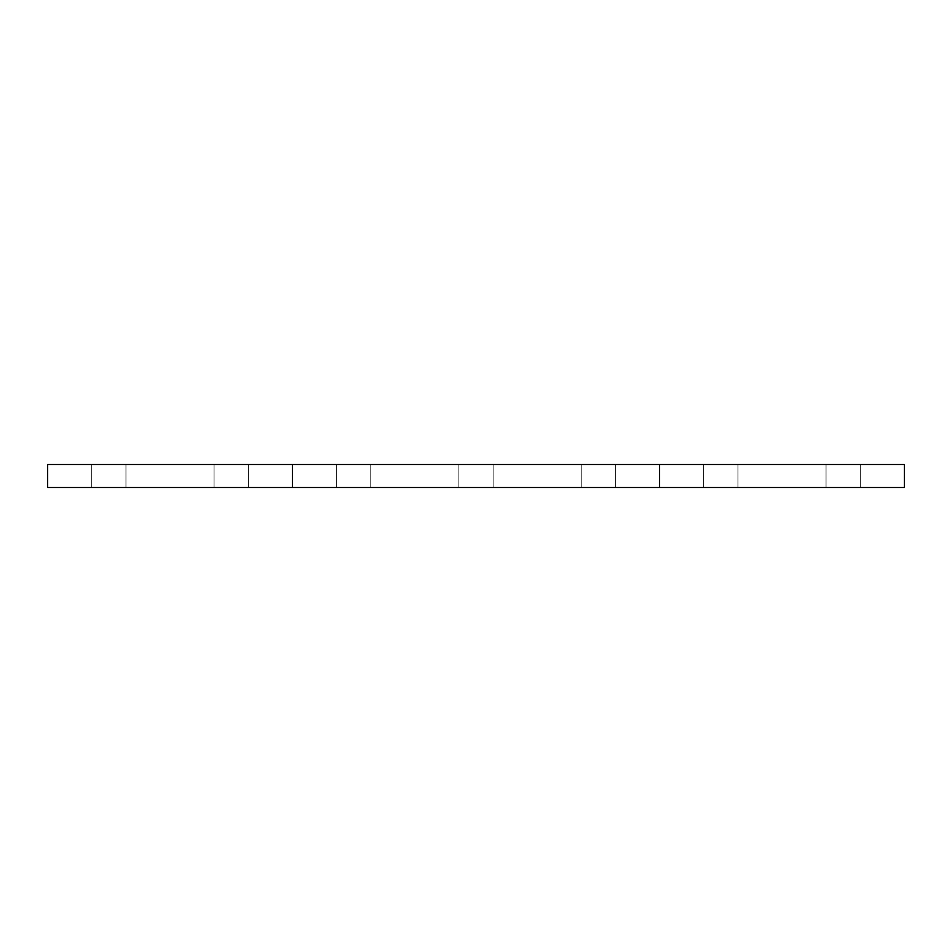 <?xml version="1.0" encoding="UTF-8"?>
<svg xmlns="http://www.w3.org/2000/svg" width="952" height="952" viewBox="0 0 952 952"><rect width="100%" height="100%" fill="white"/><g stroke="black" fill="none" stroke-linecap="round" stroke-linejoin="round"><path stroke-width="0.71" stroke-dasharray="4.76 3.57" d="M860.334 487.507L860.334 464.493L826.062 464.493L826.062 487.507L860.334 487.507L860.334 464.493L826.062 464.493L826.062 487.507L860.334 487.507L826.062 487.507L826.062 464.493L860.334 464.493L860.334 487.507L826.062 487.507L826.062 464.493L860.334 464.493L860.334 487.507L826.062 487.507L860.334 487.507M125.938 487.507L125.938 464.493L91.666 464.493L91.666 487.507L125.938 487.507L125.938 464.493L91.666 464.493L91.666 487.507L125.938 487.507L91.666 487.507L91.666 464.493L125.938 464.493L125.938 487.507L91.666 487.507L91.666 464.493L125.938 464.493L125.938 487.507L91.666 487.507L125.938 487.507M248.341 487.507L248.341 464.493L214.069 464.493L214.069 487.507L248.341 487.507L248.341 464.493L214.069 464.493L214.069 487.507L248.341 487.507L214.069 487.507L214.069 464.493L248.341 464.493L248.341 487.507L214.069 487.507L214.069 464.493L248.341 464.493L248.341 487.507L214.069 487.507L248.341 487.507M370.733 487.507L370.733 464.493L336.461 464.493L336.461 487.507L370.733 487.507L370.733 464.493L336.461 464.493L336.461 487.507L370.733 487.507L370.733 464.493L336.461 464.493L336.461 487.507L370.733 487.507L370.733 464.493L336.461 464.493L336.461 487.507L370.733 487.507L336.461 487.507L336.461 464.493L370.733 464.493L370.733 487.507L336.461 487.507L336.461 464.493L370.733 464.493L370.733 487.507L336.461 487.507L336.461 464.493L370.733 464.493L370.733 487.507L336.461 487.507L336.461 464.493L370.733 464.493L370.733 487.507L336.461 487.507L370.733 487.507M493.136 487.507L493.136 464.493L458.864 464.493L458.864 487.507L493.136 487.507L493.136 464.493L458.864 464.493L458.864 487.507L493.136 487.507L493.136 464.493L458.864 464.493L458.864 487.507L493.136 487.507L493.136 464.493L458.864 464.493L458.864 487.507L493.136 487.507L458.864 487.507L458.864 464.493L493.136 464.493L493.136 487.507L458.864 487.507L458.864 464.493L493.136 464.493L493.136 487.507L458.864 487.507L458.864 464.493L493.136 464.493L493.136 487.507L458.864 487.507L458.864 464.493L493.136 464.493L493.136 487.507L458.864 487.507L493.136 487.507M615.539 487.507L615.539 464.493L581.267 464.493L581.267 487.507L615.539 487.507L615.539 464.493L581.267 464.493L581.267 487.507L615.539 487.507L615.539 464.493L581.267 464.493L581.267 487.507L615.539 487.507L615.539 464.493L581.267 464.493L581.267 487.507L615.539 487.507L581.267 487.507L581.267 464.493L615.539 464.493L615.539 487.507L581.267 487.507L581.267 464.493L615.539 464.493L615.539 487.507L581.267 487.507L581.267 464.493L615.539 464.493L615.539 487.507L581.267 487.507L581.267 464.493L615.539 464.493L615.539 487.507L581.267 487.507L615.539 487.507M737.931 487.507L737.931 464.493L703.659 464.493L703.659 487.507L737.931 487.507L737.931 464.493L703.659 464.493L703.659 487.507L737.931 487.507L703.659 487.507L703.659 464.493L737.931 464.493L737.931 487.507L703.659 487.507L703.659 464.493L737.931 464.493L737.931 487.507L703.659 487.507L737.931 487.507M292.395 487.507L47.6 487.507L47.6 464.493L292.395 464.493L292.395 487.507L292.395 464.493L904.4 464.493L904.4 487.507L904.4 464.493L659.605 464.493L659.605 487.507L659.605 464.493L47.6 464.493L47.6 487.507L659.605 487.507L292.395 487.507M904.4 487.507L659.605 487.507L904.4 487.507M615.539 464.493L581.267 464.493L615.539 464.493M737.931 464.493L703.659 464.493L737.931 464.493M493.136 464.493L458.864 464.493L493.136 464.493M370.733 464.493L336.461 464.493L370.733 464.493M248.341 464.493L214.069 464.493L248.341 464.493M125.938 464.493L91.666 464.493L125.938 464.493M860.334 464.493L826.062 464.493L860.334 464.493"/><path stroke-width="1.43" d="M47.6 487.507L47.6 464.493L47.6 487.507L292.395 487.507L292.395 464.493L47.6 464.493L292.395 464.493L292.395 487.507L659.605 487.507L659.605 464.493L292.395 464.493L659.605 464.493L659.605 487.507L904.4 487.507L904.4 464.493L659.605 464.493L904.4 464.493L904.4 487.507L47.6 487.507"/></g></svg>
